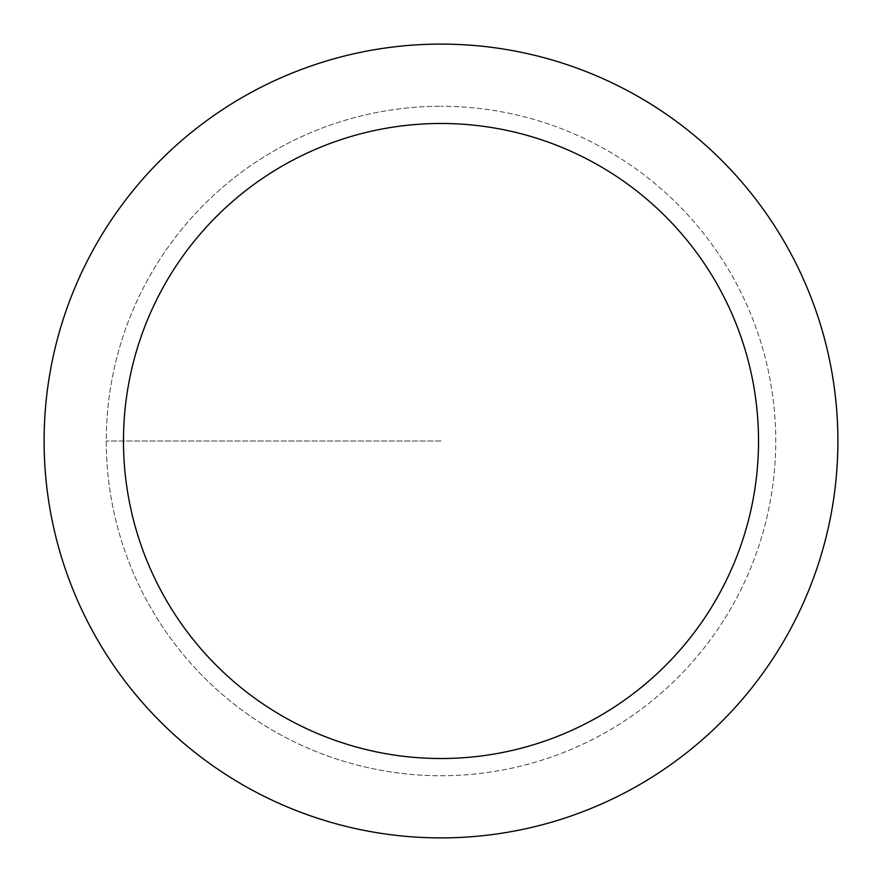 <?xml version="1.0" encoding="UTF-8"?>
<svg xmlns="http://www.w3.org/2000/svg" width="882" height="882" viewBox="0 0 882 882"><rect width="100%" height="100%" fill="white"/><g stroke="black" fill="none" stroke-linecap="round" stroke-linejoin="round"><path stroke-width="0.66" stroke-dasharray="4.41 3.31" d="M441 775.741A334.73 334.73 0 0 0 775.741 441A334.73 334.73 0 0 0 441 106.27A334.73 334.73 0 0 1 775.741 441A334.73 334.73 0 0 1 441 775.73A334.73 334.73 0 0 1 106.27 441A334.73 334.73 0 0 1 441 106.27A334.73 334.73 0 0 0 106.27 441A334.73 334.73 0 0 0 441 775.741A334.73 334.73 0 0 0 775.741 441A334.73 334.73 0 0 0 441 106.27A334.73 334.73 0 0 1 775.741 441A334.73 334.73 0 0 1 441 775.73A334.73 334.73 0 0 1 106.27 441A334.73 334.73 0 0 1 441 106.27A334.73 334.73 0 0 0 106.27 441A334.73 334.73 0 0 0 441 775.73M441 44.1A396.9 396.9 0 0 0 44.1 441A396.9 396.9 0 0 0 441 837.9A396.9 396.9 0 0 0 837.9 441A396.9 396.9 0 0 0 441 44.1M441 441L106.259 441L441 441"/><path stroke-width="1.32" d="M441 44.1A396.9 396.9 0 0 1 837.9 441A396.9 396.9 0 0 1 441 837.9A396.9 396.9 0 0 1 44.1 441A396.9 396.9 0 0 1 441 44.1M441 758.52A317.52 317.52 0 0 1 123.48 441A317.52 317.52 0 0 1 441 123.48A317.52 317.52 0 0 1 758.52 441A317.52 317.52 0 0 1 441 758.52"/></g></svg>
